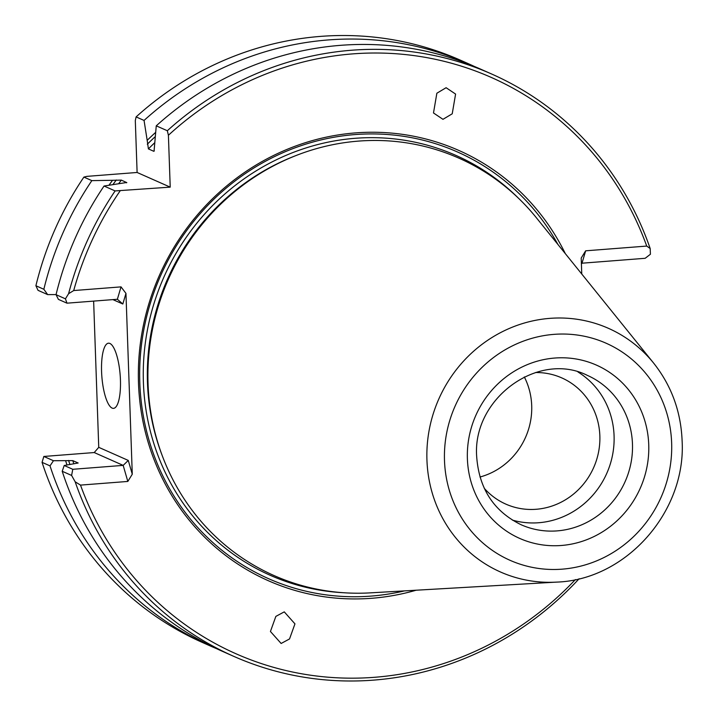 <?xml version="1.0" encoding="UTF-8"?>
<svg xmlns="http://www.w3.org/2000/svg" width="718" height="718" viewBox="0 0 718 718"><rect width="100%" height="100%" fill="white"/><g stroke="black" fill="none" stroke-linecap="round" stroke-linejoin="round"><path stroke-width="1.08" d="M109.881 343.455A32.678 9.181 85.6 0 1 120.328 377.506A32.678 9.181 85.6 0 1 113.534 408.354A32.678 9.181 85.6 0 1 112.134 408.093A32.678 9.181 85.6 0 1 101.687 374.033A32.678 9.181 85.6 0 1 108.481 343.195A32.678 9.181 85.6 0 1 109.881 343.455M531.706 405.679A69.036 65.5 113.9 0 0 524.32 376.941A69.036 65.5 113.9 0 1 531.706 405.679A69.036 65.5 113.9 0 1 479.974 477.021A69.036 65.5 113.9 0 0 531.706 405.679M535.502 372.543A69.036 65.5 -66.1 0 1 561.763 377.892A69.036 65.5 -66.1 0 1 599.853 435.88A69.036 65.5 -66.1 0 1 505.831 504.117A69.036 65.5 -66.1 0 1 484.228 488.258M577.963 371.978A81.69 77.517 -66.1 0 1 614.078 435.871A81.69 77.517 -66.1 0 1 512.329 520.083M281.133 643.472L270.435 631.481L275.856 616.394L284.265 611.862L294.954 623.861L289.534 638.948L281.133 643.472M446.102 87.713L455.589 94.067L452.223 113.803L442.97 119.323L433.493 112.968L436.858 93.232L446.102 87.713M370.138 592.871A228.252 216.585 -66.1 0 1 148.043 383.798A228.252 216.585 -66.1 0 1 289.857 158.068A228.252 216.585 -66.1 0 1 536.373 217.751L653.64 363.111A133.252 126.44 -66.1 0 0 509.726 328.27A133.252 126.44 -66.1 0 0 426.941 460.05A133.252 126.44 -66.1 0 0 556.594 582.11L370.138 592.871M565.317 253.633A235.28 223.253 113.9 0 0 308.148 141.832A235.28 223.253 113.9 0 0 138.493 383.071A235.28 223.253 113.9 0 0 416.171 590.214M557.967 244.524A233.323 221.386 113.9 0 0 302.763 145.117A233.323 221.386 113.9 0 0 139.804 382.667A233.323 221.386 113.9 0 0 404.485 590.887M491.686 74.035L480.62 69.134A318.442 302.161 113.9 0 0 156.255 125.838L167.321 130.739A318.442 302.161 -66.1 0 1 491.686 74.035A318.442 302.161 -66.1 0 1 650.185 248.554L650.418 254.244L645.159 258.3L582.002 263.201L585.655 250.815L646.73 246.077A315.175 299.065 113.9 0 0 168.407 135.262L167.321 130.739M68.596 293.698L65.437 298.832L66.98 303.175L117.375 299.262L121.028 286.877L73.712 290.557L68.596 293.698A318.442 302.161 -66.1 0 1 115.113 190.925L104.047 186.025A318.442 302.161 113.9 0 0 56.049 294.676L65.437 298.832M579.112 578.744A318.442 302.161 -66.1 0 1 233.664 656.315A318.442 302.161 -66.1 0 1 75.166 481.796L80.506 485.108L127.822 481.437L123.173 465.381L94.229 452.546L43.834 456.46L53.455 460.723L72.778 460.624L78.154 463.002L64.198 465.488L72.787 469.294L123.173 465.381L128.28 460.426L132.274 474.221L125.955 293.375L122.823 304.001L112.897 299.612M72.787 469.294L71.603 475.433L75.166 481.796M71.603 475.433L62.215 471.277A318.442 302.161 113.9 0 0 222.598 651.414L233.664 656.315M66.98 303.175L58.4 299.37L56.049 294.676M56.067 294.586L47.657 294.604L38.036 290.341L35.9 285.746L43.852 289.273A318.442 302.161 -66.1 0 1 91.85 180.622L83.898 177.095A318.442 302.161 113.9 0 0 35.9 285.746M144.058 120.436A318.442 302.161 -66.1 0 1 468.423 63.731L460.471 60.204A318.442 302.161 113.9 0 0 136.106 116.908L144.058 120.436L147.181 140.333A303.633 288.115 -66.1 0 1 155.564 132.462M136.106 116.908L135.307 120.588L137.111 172.473L170.22 187.138L168.407 135.262M154.056 151.22L156.255 125.838M154.289 150.78A297.369 282.165 -66.1 0 0 153.787 151.292L148.411 148.904L147.181 140.333M83.898 177.095L86.923 176.368L137.111 172.473M108.983 185.235A303.633 288.115 -66.1 0 1 112.52 180.299L91.85 180.622M112.52 180.299L121.342 180.11L126.808 182.632M126.494 182.794A297.369 282.165 -66.1 0 1 126.718 182.489L104.047 186.025M115.113 190.925L170.22 187.138M468.423 63.731A318.442 302.161 -66.1 0 1 474.49 66.505M50.018 465.865L42.066 462.347A318.442 302.161 113.9 0 0 202.449 642.484L210.401 646.012A318.442 302.161 -66.1 0 1 50.018 465.865L53.455 460.723M216.531 648.641A318.442 302.161 -66.1 0 1 210.401 646.012M66.998 464.977A303.633 288.115 -66.1 0 1 65.589 460.687M581.76 274.025L581.203 258.04L585.655 250.815M93.636 301.102L98.743 447.341L128.28 460.426M80.506 485.108A315.175 299.065 113.9 0 0 575.387 579.588M120.023 191.033A315.175 299.065 113.9 0 0 73.712 290.557M121.028 286.877L125.955 293.375M132.274 474.221L127.822 481.437M650.185 248.554L646.73 246.077M42.066 462.347L43.834 456.46M94.229 452.546L98.743 447.341M43.852 289.273L47.657 294.604M62.215 471.277L64.198 465.488M117.375 299.262L122.823 304.001M581.418 264.018L582.002 263.201M587.396 375.397A81.69 77.517 -66.1 0 1 632.468 444.02A81.69 77.517 -66.1 0 1 521.196 524.777C493.867 511.431 479.032 488.725 476.689 456.675C472.175 398.481 538.446 350.617 587.396 375.397M648.74 444.72A94.767 89.921 -66.1 0 1 561.341 545.483A94.767 89.921 -66.1 0 1 467.391 458.802A94.767 89.921 -66.1 0 1 554.799 358.04A94.767 89.921 -66.1 0 1 648.74 444.72M671.644 442.943A118.703 112.636 -66.1 0 1 562.167 569.159A118.703 112.636 -66.1 0 1 444.496 460.579A118.703 112.636 -66.1 0 1 553.973 334.364A118.703 112.636 -66.1 0 1 671.644 442.943M294.748 156.039A226.296 214.727 113.9 0 0 147.468 382.568A226.296 214.727 113.9 0 0 162.124 455.338M518.486 198.231A229.563 217.823 113.9 0 0 275.299 160.293A229.563 217.823 113.9 0 0 143.403 382.389A229.563 217.823 113.9 0 0 343.662 592.736M69.897 464.447A300.636 285.261 -66.1 0 1 68.578 460.462M112.923 184.607A300.636 285.261 -66.1 0 1 116.28 180.012M147.316 144.219A300.636 285.261 -66.1 0 1 155.124 136.761M73.846 463.828A297.369 282.165 -66.1 0 1 72.778 460.624M118.667 183.691A297.369 282.165 -66.1 0 1 121.342 180.11M148.411 148.904A297.369 282.165 -66.1 0 1 154.505 142.927M556.594 582.11C626.105 579.893 686.372 511.629 682.1 440.556C680.861 411.315 671.366 385.503 653.64 363.111"/></g></svg>

